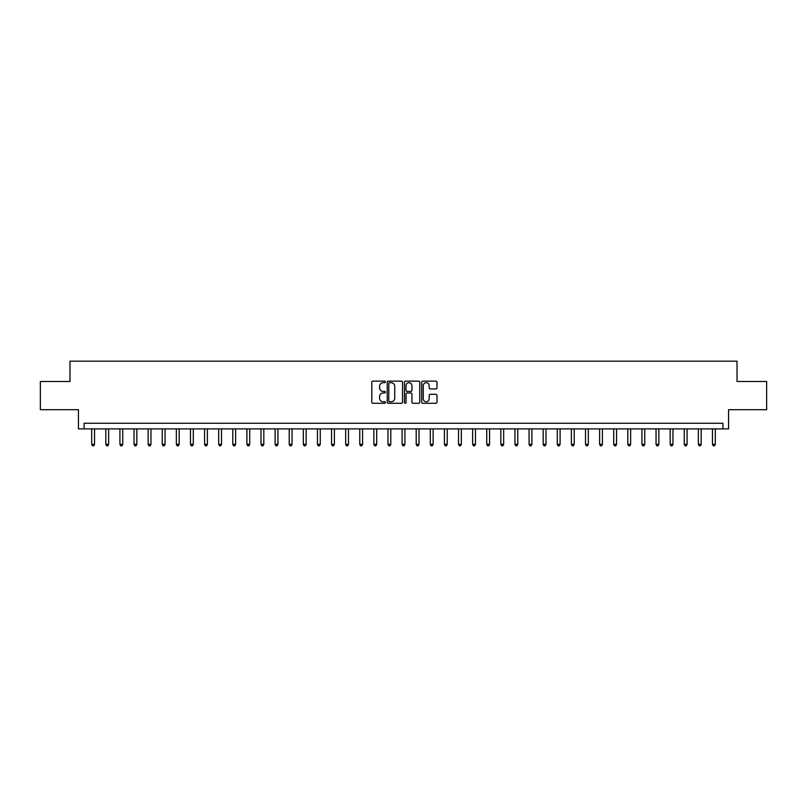 <?xml version="1.0" encoding="UTF-8"?>
<svg xmlns="http://www.w3.org/2000/svg" width="807" height="807" viewBox="0 0 807 807"><rect width="100%" height="100%" fill="white"/><g stroke="black" fill="none" stroke-linecap="round" stroke-linejoin="round"><path stroke-width="1.21" d="M385.443 381.913A0.777 0.777 0 0 0 384.667 381.136L372.895 381.136A1.11 1.11 0 0 0 371.785 382.246L371.785 402.189A1.11 1.11 0 0 0 372.895 403.288L384.667 403.288A0.777 0.777 0 0 0 385.443 402.511A0.777 0.777 0 0 0 384.667 401.745L383.143 401.745A3.541 3.541 0 0 1 379.603 398.194L379.603 396.53A3.541 3.541 0 0 1 383.143 392.989L384.667 392.989A0.777 0.777 0 0 0 385.443 392.212A0.777 0.777 0 0 0 384.667 391.435L383.143 391.435A3.541 3.541 0 0 1 379.603 387.895L379.603 386.23A3.541 3.541 0 0 1 383.143 382.689L384.667 382.689A0.777 0.777 0 0 0 385.443 381.913M435.881 388.944A1.11 1.11 0 0 0 436.98 387.834L436.98 382.246A1.11 1.11 0 0 0 435.881 381.136L422.807 381.136A1.11 1.11 0 0 0 421.698 382.246L421.698 402.189A1.11 1.11 0 0 0 422.807 403.288L435.881 403.288A1.11 1.11 0 0 0 436.98 402.189L436.98 395.43A1.11 1.11 0 0 0 435.881 394.32L430.282 394.32A1.11 1.11 0 0 0 429.173 395.43L429.173 398.779A2.966 2.966 0 0 1 426.207 401.745A2.966 2.966 0 0 1 423.251 398.779L423.251 385.645A2.966 2.966 0 0 1 426.207 382.689A2.966 2.966 0 0 1 429.173 385.645L429.173 387.834A1.11 1.11 0 0 0 430.282 388.944L435.881 388.944M722.911 428.89L728.56 428.89L728.56 409.704L766.65 409.704L766.65 381.489L737.023 381.489L737.023 361.173L69.977 361.173L69.977 381.489L40.35 381.489L40.35 409.704L78.44 409.704L78.44 428.89L722.911 428.89L722.911 423.251L84.089 423.251L84.089 428.89M402.532 382.246A1.11 1.11 0 0 0 401.422 381.136L388.349 381.136A1.11 1.11 0 0 0 387.239 382.246L387.239 402.189A1.11 1.11 0 0 0 388.349 403.288L401.422 403.288A1.11 1.11 0 0 0 402.532 402.189L402.532 382.246M405.578 381.136L418.651 381.136A1.11 1.11 0 0 1 419.761 382.246L419.761 402.189A1.11 1.11 0 0 1 418.651 403.288L413.053 403.288A1.11 1.11 0 0 1 411.943 402.189L411.943 394.098A1.11 1.11 0 0 0 410.844 392.989L407.132 392.989A1.11 1.11 0 0 0 406.022 394.098L406.022 402.511A0.777 0.777 0 0 1 405.245 403.288A0.777 0.777 0 0 1 404.468 402.511L404.468 382.246A1.11 1.11 0 0 1 405.578 381.136M389.569 382.689A0.777 0.777 0 0 0 388.792 383.456L388.792 400.968A0.777 0.777 0 0 0 389.569 401.745L391.173 401.745A3.541 3.541 0 0 0 394.724 398.194L394.724 386.23A3.541 3.541 0 0 0 391.173 382.689L389.569 382.689M411.943 385.706A2.966 2.966 0 0 0 408.988 382.74A2.966 2.966 0 0 0 406.022 385.706L406.022 390.326A1.11 1.11 0 0 0 407.132 391.435L410.844 391.435A1.11 1.11 0 0 0 411.943 390.326L411.943 385.706M91.705 428.89L91.705 444.354L94.53 444.354L94.53 428.89M94.53 444.354L93.683 445.827L92.553 445.827L91.705 444.354M105.818 428.89L105.818 444.354L108.632 444.354L108.632 428.89M108.632 444.354L107.785 445.827L106.655 445.827L105.818 444.354M119.92 428.89L119.92 444.354L122.745 444.354L122.745 428.89M122.745 444.354L121.897 445.827L120.768 445.827L119.92 444.354M134.033 428.89L134.033 444.354L136.847 444.354L136.847 428.89M136.847 444.354L136.01 445.827L134.88 445.827L134.033 444.354M148.135 428.89L148.135 444.354L150.959 444.354L150.959 428.89M150.959 444.354L150.112 445.827L148.982 445.827L148.135 444.354M162.247 428.89L162.247 444.354L165.072 444.354L165.072 428.89M165.072 444.354L164.225 445.827L163.095 445.827L162.247 444.354M176.36 428.89L176.36 444.354L179.174 444.354L179.174 428.89M179.174 444.354L178.327 445.827L177.197 445.827L176.36 444.354M190.462 428.89L190.462 444.354L193.287 444.354L193.287 428.89M193.287 444.354L192.439 445.827L191.309 445.827L190.462 444.354M204.575 428.89L204.575 444.354L207.389 444.354L207.389 428.89M207.389 444.354L206.552 445.827L205.422 445.827L204.575 444.354M218.677 428.89L218.677 444.354L221.501 444.354L221.501 428.89M221.501 444.354L220.654 445.827L219.524 445.827L218.677 444.354M232.789 428.89L232.789 444.354L235.614 444.354L235.614 428.89M235.614 444.354L234.766 445.827L233.637 445.827L232.789 444.354M246.902 428.89L246.902 444.354L249.716 444.354L249.716 428.89M249.716 444.354L248.869 445.827L247.739 445.827L246.902 444.354M261.004 428.89L261.004 444.354L263.828 444.354L263.828 428.89M263.828 444.354L262.981 445.827L261.851 445.827L261.004 444.354M275.116 428.89L275.116 444.354L277.931 444.354L277.931 428.89M277.931 444.354L277.094 445.827L275.964 445.827L275.116 444.354M289.219 428.89L289.219 444.354L292.043 444.354L292.043 428.89M292.043 444.354L291.196 445.827L290.066 445.827L289.219 444.354M303.331 428.89L303.331 444.354L306.156 444.354L306.156 428.89M306.156 444.354L305.308 445.827L304.178 445.827L303.331 444.354M317.444 428.89L317.444 444.354L320.258 444.354L320.258 428.89M320.258 444.354L319.411 445.827L318.281 445.827L317.444 444.354M331.546 428.89L331.546 444.354L334.37 444.354L334.37 428.89M334.37 444.354L333.523 445.827L332.393 445.827L331.546 444.354M345.658 428.89L345.658 444.354L348.473 444.354L348.473 428.89M348.473 444.354L347.635 445.827L346.506 445.827L345.658 444.354M359.761 428.89L359.761 444.354L362.585 444.354L362.585 428.89M362.585 444.354L361.738 445.827L360.608 445.827L359.761 444.354M373.873 428.89L373.873 444.354L376.698 444.354L376.698 428.89M376.698 444.354L375.85 445.827L374.72 445.827L373.873 444.354M387.985 428.89L387.985 444.354L390.8 444.354L390.8 428.89M390.8 444.354L389.952 445.827L388.823 445.827L387.985 444.354M402.088 428.89L402.088 444.354L404.912 444.354L404.912 428.89M404.912 444.354L404.065 445.827L402.935 445.827L402.088 444.354M416.2 428.89L416.2 444.354L419.015 444.354L419.015 428.89M419.015 444.354L418.177 445.827L417.048 445.827L416.2 444.354M430.302 428.89L430.302 444.354L433.127 444.354L433.127 428.89M433.127 444.354L432.28 445.827L431.15 445.827L430.302 444.354M444.415 428.89L444.415 444.354L447.239 444.354L447.239 428.89M447.239 444.354L446.392 445.827L445.262 445.827L444.415 444.354M458.527 428.89L458.527 444.354L461.342 444.354L461.342 428.89M461.342 444.354L460.494 445.827L459.365 445.827L458.527 444.354M472.63 428.89L472.63 444.354L475.454 444.354L475.454 428.89M475.454 444.354L474.607 445.827L473.477 445.827L472.63 444.354M486.742 428.89L486.742 444.354L489.556 444.354L489.556 428.89M489.556 444.354L488.719 445.827L487.589 445.827L486.742 444.354M500.844 428.89L500.844 444.354L503.669 444.354L503.669 428.89M503.669 444.354L502.822 445.827L501.692 445.827L500.844 444.354M514.957 428.89L514.957 444.354L517.781 444.354L517.781 428.89M517.781 444.354L516.934 445.827L515.804 445.827L514.957 444.354M529.069 428.89L529.069 444.354L531.884 444.354L531.884 428.89M531.884 444.354L531.036 445.827L529.906 445.827L529.069 444.354M543.172 428.89L543.172 444.354L545.996 444.354L545.996 428.89M545.996 444.354L545.149 445.827L544.019 445.827L543.172 444.354M557.284 428.89L557.284 444.354L560.098 444.354L560.098 428.89M560.098 444.354L559.261 445.827L558.131 445.827L557.284 444.354M571.386 428.89L571.386 444.354L574.211 444.354L574.211 428.89M574.211 444.354L573.363 445.827L572.234 445.827L571.386 444.354M585.499 428.89L585.499 444.354L588.323 444.354L588.323 428.89M588.323 444.354L587.476 445.827L586.346 445.827L585.499 444.354M599.611 428.89L599.611 444.354L602.426 444.354L602.426 428.89M602.426 444.354L601.578 445.827L600.448 445.827L599.611 444.354M613.713 428.89L613.713 444.354L616.538 444.354L616.538 428.89M616.538 444.354L615.691 445.827L614.561 445.827L613.713 444.354M627.826 428.89L627.826 444.354L630.64 444.354L630.64 428.89M630.64 444.354L629.803 445.827L628.673 445.827L627.826 444.354M641.928 428.89L641.928 444.354L644.753 444.354L644.753 428.89M644.753 444.354L643.905 445.827L642.776 445.827L641.928 444.354M656.041 428.89L656.041 444.354L658.865 444.354L658.865 428.89M658.865 444.354L658.018 445.827L656.888 445.827L656.041 444.354M670.153 428.89L670.153 444.354L672.967 444.354L672.967 428.89M672.967 444.354L672.12 445.827L670.99 445.827L670.153 444.354M684.255 428.89L684.255 444.354L687.08 444.354L687.08 428.89M687.08 444.354L686.232 445.827L685.103 445.827L684.255 444.354M698.368 428.89L698.368 444.354L701.182 444.354L701.182 428.89M701.182 444.354L700.345 445.827L699.215 445.827L698.368 444.354M712.47 428.89L712.47 444.354L715.295 444.354L715.295 428.89M715.295 444.354L714.447 445.827L713.317 445.827L712.47 444.354"/></g></svg>
